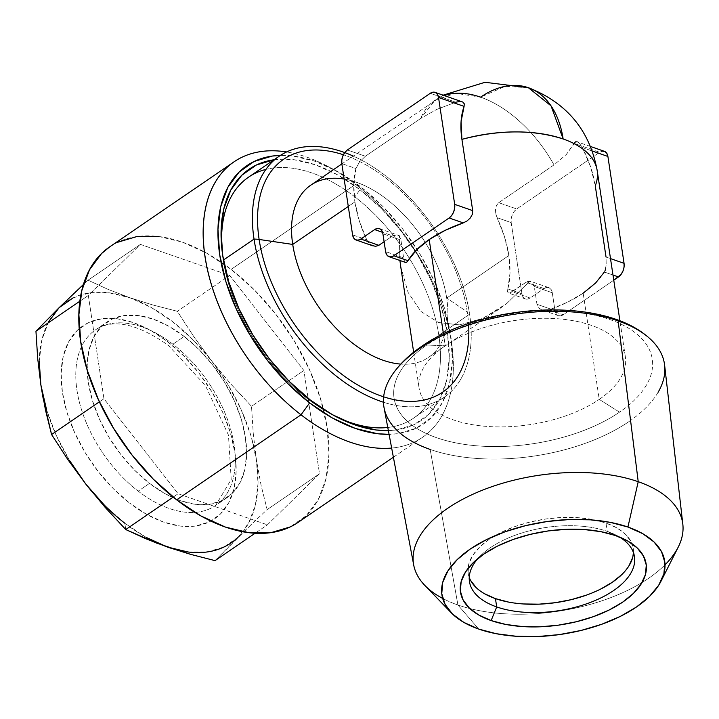 <?xml version="1.0" encoding="UTF-8"?>
<svg xmlns="http://www.w3.org/2000/svg" width="719" height="719" viewBox="0 0 719 719"><rect width="100%" height="100%" fill="white"/><g stroke="black" fill="none" stroke-linecap="round" stroke-linejoin="round"><path stroke-width="0.54" stroke-dasharray="3.6 2.7" d="M274.029 159.753A152.293 90.909 -124.4 0 1 360.012 189.717L354.844 196.871A146.038 87.17 55.6 0 0 265.895 169.405M332.555 414.845A146.038 87.17 55.6 0 1 307.193 398.515A146.038 87.17 55.6 0 1 223.241 260.161L223.241 260.161A146.038 87.17 55.6 0 1 222.171 251.443A146.038 87.17 55.6 0 0 222.405 253.753A146.038 87.17 55.6 0 0 223.241 260.161A146.038 87.17 55.6 0 0 307.193 398.515L310.32 400.007L307.193 398.515A146.038 87.17 55.6 0 0 334.641 415.906A146.038 87.17 55.6 0 1 332.555 414.845L336.771 417.029M167.707 341.741A116.829 69.734 -124.4 0 1 234.079 488.309A116.829 69.734 -124.4 0 1 129.582 503.057L146.613 514.364L163.725 522.138L180.262 526.083L195.577 526.038L209.085 522.012L220.284 514.157L228.714 502.779L234.079 488.309L236.156 471.305L234.87 452.422L230.269 432.389L222.531 411.969L211.952 391.954L198.947 373.107L184.001 356.148L167.707 341.741L150.666 330.434L133.554 322.66L117.026 318.715L101.712 318.76L88.194 322.786L77.005 330.641L68.566 342.019L63.209 356.489L61.133 373.494L62.418 392.376L67.02 412.409L74.749 432.829L85.327 452.844L98.341 471.7L113.278 488.65L129.582 503.057A116.829 69.734 -124.4 0 1 63.209 356.489A116.829 69.734 -124.4 0 1 167.707 341.741M138.192 491.131A106.394 63.515 55.6 0 0 220.472 501.547A106.394 63.515 55.6 0 0 172.911 344.221A106.394 63.515 55.6 0 0 95.492 329.85A106.394 63.515 55.6 0 0 138.192 491.131L149.525 483.384A106.394 63.515 -124.4 0 1 106.825 322.103A106.394 63.515 -124.4 0 1 184.235 336.474L172.911 344.221L184.235 336.474A106.394 63.515 -124.4 0 1 226.934 497.755A106.394 63.515 -124.4 0 1 149.525 483.384L138.192 491.131A106.394 63.515 55.6 0 0 215.61 505.502A106.394 63.515 55.6 0 0 172.911 344.221A106.394 63.515 55.6 0 0 90.621 333.805A106.394 63.515 55.6 0 0 138.192 491.131M146.11 537.363L124.818 523.225L125.753 529.544L124.818 523.225A146.038 87.17 55.6 0 0 167.5 547.078M355.492 184.352A166.898 99.626 -124.4 0 1 422.466 437.35A166.898 99.626 -124.4 0 1 391.657 448.063A166.898 99.626 55.6 0 0 452.386 349.793A166.898 99.626 55.6 0 0 355.492 184.352L360.695 186.832A156.463 93.398 -124.4 0 1 451.541 341.929A156.463 93.398 -124.4 0 1 389.078 434.348L398.02 433.656L416.121 428.272L431.112 417.748L442.41 402.505L449.591 383.128L452.368 360.354L450.651 335.072L444.486 308.235L434.123 280.886L419.959 254.077L402.541 228.831L382.526 206.128L360.695 186.832L337.885 171.688L314.967 161.272L292.822 155.996L280.446 155.376A156.463 93.398 -124.4 0 1 333.517 169.333A156.463 93.398 -124.4 0 1 360.695 186.832L355.492 184.352A166.898 99.626 55.6 0 0 326.498 165.694A166.898 99.626 55.6 0 0 286.593 151.952A166.898 99.626 -124.4 0 1 355.492 184.352L231.141 269.382L355.492 184.352M298.115 522.38A166.898 99.626 55.6 0 0 231.141 269.382A166.898 99.626 55.6 0 0 109.701 246.842M633.439 552.569A83.449 42.097 171.4 0 0 633.223 548.345A83.449 42.097 171.4 0 0 631.965 543.681A83.449 42.097 171.4 0 0 605.982 523.037L607.24 531.359A83.449 42.097 -8.6 0 1 619.526 537.057A83.449 42.097 171.4 0 0 615.257 534.702A83.449 42.097 171.4 0 0 607.24 531.359L615.491 535.538L607.24 531.359A83.449 42.097 171.4 0 0 481.326 554.96A83.449 42.097 171.4 0 0 477.946 558.465A83.449 42.097 -8.6 0 1 607.24 531.359L605.982 523.037A83.449 42.097 171.4 0 0 518.435 525.355A83.449 42.097 171.4 0 0 468.024 568.477A83.449 42.097 171.4 0 0 468.204 573.304A83.449 42.097 171.4 0 0 469.246 577.402M665.021 564.81A136.125 68.665 -8.6 0 1 642.076 582.498A136.125 68.665 -8.6 0 1 469.84 608.553A136.125 68.665 -8.6 0 1 457.913 604.994L478.71 629.071L457.913 604.994A136.125 68.665 171.4 0 0 469.84 608.553A136.125 68.665 171.4 0 0 642.076 582.498A136.125 68.665 171.4 0 0 678.242 547.087M628.882 421.64A141.913 71.585 -8.6 0 1 430.16 449.429L457.913 604.994L430.16 449.429A141.913 71.585 171.4 0 0 628.882 421.64A141.913 71.585 171.4 0 0 664.635 365.234M344.734 152.59A146.038 87.17 -124.4 0 1 469.597 314.167L438.806 335.225A146.038 87.17 55.6 0 0 409.426 258.427A146.038 87.17 55.6 0 0 354.844 196.871A146.038 87.17 55.6 0 0 248.594 177.144M528.357 87.7L505.151 86.343L480.589 97.155A104.309 62.265 -124.4 0 1 553.998 164.903L498.725 202.686L496.443 205.454L495.472 209.328L495.733 213.579L497.054 217.668A104.309 62.265 -124.4 0 1 508.872 255.533L446.697 298.043A104.309 62.265 55.6 0 0 425.226 242.402A104.309 62.265 55.6 0 0 310.833 185.134M372.927 245.853L369.009 243.193L366.708 239.778A104.309 62.265 -124.4 0 1 354.898 201.913L348.284 206.434L354.898 201.913A104.309 62.265 -124.4 0 1 355.932 168.534L359.482 161.973L365.387 156.257L420.651 118.464A104.309 62.265 -124.4 0 1 435.175 100.103A104.309 62.265 -124.4 0 1 444.252 95.555M467.269 311.929A141.005 84.168 55.6 0 0 343.403 154.774A141.005 84.168 -124.4 0 1 467.269 311.929L446.697 298.043L467.269 311.929A141.005 84.168 55.6 0 1 383.649 396.825M344.14 179.049A104.309 62.265 -124.4 0 1 425.226 242.402A104.309 62.265 -124.4 0 1 446.697 298.043A104.309 62.265 -124.4 0 1 400.78 364.093A104.309 62.265 55.6 0 0 428.587 357.343A104.309 62.265 55.6 0 0 446.697 298.043L508.872 255.533A104.309 62.265 -124.4 0 1 507.83 288.912L507.506 291.42L508.099 292.867L509.681 293.019L526.011 282.297L528.465 281.03L529.939 281.093L532.833 283.25L534.271 286.477L536.967 304.29L538.459 307.597L541.398 309.727L545.137 310.482L549.109 309.826A104.309 52.622 171.4 0 0 583.163 293.172L599.233 399.396L619.526 412.149A130.57 65.869 -8.6 0 1 436.676 437.727A130.57 65.869 -8.6 0 1 426.78 345.039L445.259 345.776A104.309 52.622 171.4 0 0 453.159 419.824A104.309 52.622 171.4 0 0 599.233 399.396A104.309 52.622 -8.6 0 1 488.956 426.556A104.309 52.622 -8.6 0 1 419.105 388.188A104.309 52.622 -8.6 0 1 445.259 345.776L443.443 333.814L445.259 345.776A104.309 52.622 -8.6 0 1 555.526 318.616A104.309 52.622 -8.6 0 1 625.386 356.983A104.309 52.622 -8.6 0 1 599.233 399.396L583.163 293.172A104.309 52.622 171.4 0 0 604.373 272.034L606.198 265.419L606.045 257.051L595.269 185.808A104.309 52.622 171.4 0 0 597.192 170.61M459.702 101.505L462.793 102.053L459.702 101.505L455.819 102.197L430.268 93.299L455.819 102.197L436.784 109.405L455.819 102.197M577.672 142.056L580.134 144.168L582.345 147.557L592.249 151.008L582.345 147.557L590.587 166.808L595.269 185.808A90.333 53.925 55.6 0 0 582.345 147.557L580.134 144.168L577.672 142.056L575.533 141.841L566.311 154.504L553.998 164.903A104.309 62.265 55.6 0 0 480.589 97.155L455.684 93.308L435.175 100.103L420.651 118.464L436.784 109.405L420.651 118.464L365.387 156.257L359.482 161.973L355.932 168.534L341.813 163.608L355.932 168.534L353.766 184.289L354.898 201.913L359.266 220.679L366.708 239.778L368.937 243.112M506.76 303.49L529.939 281.093L506.76 303.49L499.22 309.044L482.773 318.4L506.76 303.49M459.504 324.871L482.773 318.4L459.504 324.871L438.446 322.507L459.504 324.871M420.93 311.435L438.446 322.507L420.93 311.435L408.077 292.381L420.93 311.435M400.708 266.56L408.077 292.381L400.708 266.56M405.561 262.453L404.366 260.898L403.62 257.86L400.923 240.047L399.297 235.607L399.917 260.485L399.297 235.607L395.827 234.852L392.664 235.859L384.108 241.719L392.664 235.859L382.589 232.354L392.664 235.859L399.297 235.607L379.434 228.642M273.984 159.753L293.954 159.699L315.506 164.84L337.813 174.969L360.012 189.717L354.844 196.871A146.038 87.17 55.6 0 1 409.426 258.427A146.038 87.17 55.6 0 1 438.806 335.225A146.038 87.17 55.6 0 1 387.784 427.481A146.038 87.17 55.6 0 0 413.452 418.242A146.038 87.17 55.6 0 0 438.806 335.225L469.597 314.167A146.038 87.17 -124.4 0 1 444.243 397.185A146.038 87.17 -124.4 0 1 383.443 402.236A146.038 87.17 55.6 0 0 469.597 314.167A146.038 87.17 55.6 0 0 353.299 156.095M426.78 345.039A130.57 65.869 171.4 0 0 436.676 437.727A130.57 65.869 171.4 0 0 619.526 412.149A130.57 65.869 171.4 0 0 609.631 319.461A130.57 65.869 171.4 0 0 426.78 345.039A130.57 65.869 -8.6 0 1 609.631 319.461A130.57 65.869 -8.6 0 1 619.526 412.149L599.233 399.396A104.309 52.622 171.4 0 0 591.324 325.348A104.309 52.622 171.4 0 0 445.259 345.776L426.78 345.039M583.163 293.172L567.426 302.25L549.109 309.826L563.229 314.742L613.765 280.185L563.229 314.742L560.487 315.875L557.953 315.479L556.021 313.61L554.978 310.563L552.282 292.75L551.239 289.703L549.307 287.834L546.773 287.438L544.031 288.571L530.209 298.017L527.467 299.149L524.933 298.753L523.001 296.884L521.958 293.837L511.182 222.593L511.191 218.828L512.252 214.909L514.202 211.449L516.745 208.959L599.646 152.275L602.387 151.143M606.045 257.051L610.503 258.606L606.045 257.051L606.198 265.419L605.515 269.203M536.967 304.29L554.978 310.563L536.967 304.29L534.271 286.477L552.282 292.75A10.434 6.507 -70.8 0 0 548.804 287.627A10.434 6.507 -70.8 0 0 544.031 288.571L526.011 282.297L529.939 281.093L534.271 286.477L552.282 292.75L554.978 310.563A10.434 6.507 -70.8 0 0 558.456 315.686A10.434 6.507 -70.8 0 0 563.229 314.742L549.109 309.826L546.125 310.446L542.396 310.087L539.259 308.406M548.804 287.627L529.939 281.093M544.031 288.571L526.011 282.297L512.198 291.743L530.209 298.017L544.031 288.571M521.958 293.837A10.434 6.507 -70.8 0 0 525.436 298.96A10.434 6.507 -70.8 0 0 530.209 298.017L512.198 291.743L509.681 293.019L508.099 292.867L507.506 291.42L507.83 288.912L521.958 293.837L507.83 288.912L509.996 273.166L508.872 255.533L504.495 236.776L497.054 217.668L511.182 222.593L521.958 293.837M525.436 298.96L508.099 292.867M498.725 202.686L553.998 164.903L566.311 154.504L574.095 143.378L599.646 152.275L516.745 208.959L498.725 202.686L516.745 208.959A10.434 6.507 -70.8 0 0 511.182 222.593L497.054 217.668L495.759 213.696M604.418 151.332A10.434 6.507 -70.8 0 0 599.646 152.275L574.095 143.378M604.373 272.034L612.983 275.035L604.373 272.034L605.003 270.757M399.297 235.607L400.923 240.047L382.912 233.774L400.923 240.047L403.62 257.86L385.6 251.587L403.62 257.86L404.132 260.242M347.367 149.983L365.387 156.257L347.367 149.983M352.58 234.861L366.708 239.778L352.58 234.861M384.045 407.673A141.913 71.585 171.4 0 0 430.16 449.429M424.821 585.41A136.125 68.665 171.4 0 0 457.913 604.994A136.125 68.665 -8.6 0 1 442.688 598.433M388.368 430.618A152.293 90.909 -124.4 0 0 448.27 339.215A152.293 90.909 -124.4 0 0 360.012 189.717L381.268 208.492L400.744 230.592L417.703 255.164L431.49 281.264L441.574 307.876L447.569 333.993L449.24 358.61L446.535 380.773L439.552 399.638L428.551 414.477L413.964 424.713L396.349 429.962L388.377 430.618M158.746 236.488L182.356 242.123L206.802 253.232L231.141 269.382L254.427 289.964L275.772 314.185L294.359 341.112L309.467 369.71L320.521 398.883L327.091 427.499L328.925 454.48L325.959 478.764L318.301 499.435L306.249 515.694L290.26 526.91M110.097 246.572L117.557 242.303M267.405 524.834L319.506 473.785L303.885 370.501L229.703 275.476L140.412 244.388L88.32 295.437L103.94 398.721L178.123 493.737L267.405 524.834L178.123 493.737L173.207 497.099L178.123 493.737L103.94 398.721L88.32 295.437L140.412 244.388L229.703 275.476L303.885 370.501L319.506 473.785L267.405 524.834L255.074 533.273L267.405 524.834M267.135 509.591L319.506 473.785L267.135 509.591L261.078 485.244L256.422 459.935L253.268 433.602L251.515 406.307L303.885 370.501L251.515 406.307L230.817 384.027L211.521 360.776L193.726 336.51L177.332 311.282L229.703 275.476L177.332 311.282L152.859 304.982L129.788 297.72L108.21 289.442L88.042 280.194L140.412 244.388L88.042 280.194L83.485 284.436L88.042 280.194L108.21 289.442L129.788 297.72L152.859 304.982L177.332 311.282L193.726 336.51L211.521 360.776L230.817 384.027L251.515 406.307L253.268 433.602L256.422 459.935L261.078 485.244L267.135 509.591L251.956 523.827L267.135 509.591M73.086 297.882L89.974 292.849L109.126 292.795L129.788 297.72L151.179 307.444L172.47 321.573L192.845 339.584L211.521 360.776L227.788 384.341L241.009 409.363L250.679 434.887L256.422 459.935L258.031 483.536L255.434 504.783L248.738 522.875L238.187 537.102L215.044 560.64L251.956 523.827L238.187 537.102A146.038 87.17 55.6 0 0 256.422 459.935A146.038 87.17 55.6 0 0 211.521 360.776A146.038 87.17 55.6 0 0 129.788 297.72A146.038 87.17 55.6 0 0 59.093 307.705A146.038 87.17 55.6 0 0 40.857 384.872A146.038 87.17 55.6 0 0 85.759 484.022M79.908 301.189L88.32 295.437L79.908 301.189M99.411 401.813L103.94 398.721L99.411 401.813M238.187 537.102L224.202 546.916L207.306 551.949L188.162 552.003M124.818 523.225L104.444 505.214M69.5 460.457L56.28 435.435L46.609 409.911M39.248 361.271L41.846 340.015L48.55 321.923M66.076 457.005L51.57 434.528M149.525 483.384L165.037 493.683L180.622 500.766L195.676 504.352L209.624 504.316L221.928 500.649L232.12 493.495L239.804 483.132L244.685 469.956L246.581 454.471L245.404 437.278L241.216 419.024L234.169 400.429L224.544 382.202L212.689 365.036L199.082 349.596L184.235 336.474L168.722 326.174L153.138 319.092L138.084 315.506L124.135 315.542L111.831 319.209L101.64 326.363L93.955 336.726L89.075 349.901L87.179 365.387L88.356 382.589L92.544 400.834L99.59 419.429L109.216 437.655L121.071 454.821L134.678 470.262L149.525 483.384M632.63 557.665L633.34 549.271L630.878 541.326L625.341 534.118L616.929 527.944L605.982 523.037L592.896 519.576L578.202 517.707L562.447 517.491L546.242 518.938L530.209 522.003L514.957 526.551L501.089 532.419L489.118 539.385L479.528 547.168L472.662 555.472L468.797 563.993L468.078 572.387L470.541 580.332M476.086 587.531L484.489 593.705M508.522 602.073L523.225 603.951M586.461 595.107L600.338 589.238M621.899 574.49L628.766 566.177M222.405 253.753L221.892 249.035M226.934 497.755L215.61 505.502L231.212 479.465L228.462 435.103L205.445 385.582L168.237 345.273C137.032 323.442 112.784 318.301 95.492 329.85L106.825 322.103M422.466 437.35L393.392 457.23M452.386 349.793L451.541 341.929M469.462 581.626L468.204 573.304M481.326 554.96L473.839 562.087M443.138 95.169L341.858 163.914M413.668 352.238L419.105 388.188M625.386 356.983L619.949 321.042M428.587 357.343L499.22 309.044M590.506 146.487L577.204 141.859M558.456 315.686L541.946 309.943M444.243 397.185L413.452 418.242M615.257 534.702L624.514 539.304M634.482 556.668L633.223 548.345M326.498 165.694L333.517 169.333"/><path stroke-width="1.08" d="M265.895 169.405A146.038 87.17 55.6 0 0 222.171 251.425A146.038 87.17 55.6 0 1 248.594 177.144L279.385 156.086A146.038 87.17 -124.4 0 1 344.734 152.59M388.368 430.618A152.293 90.909 -124.4 0 1 336.771 417.029A152.293 90.909 -124.4 0 1 310.32 400.007A152.293 90.909 -124.4 0 1 221.892 249.035A152.293 90.909 -124.4 0 1 274.029 159.753L256.368 165.002L241.782 175.247L230.781 190.077L223.798 208.941L221.084 231.105L222.764 255.721L228.759 281.839L238.843 308.451L252.63 334.551L269.589 359.123L289.065 381.223L310.32 400.007L332.52 414.746L354.827 424.875L376.379 430.016L388.377 430.618M46.609 409.911L40.857 384.872L37.703 358.538L35.95 331.243L79.908 301.189L35.95 331.243L59.093 307.705L83.485 284.436L59.093 307.705L35.95 331.243L37.703 358.538L40.857 384.872L45.513 410.181L51.57 434.528L67.963 459.756L85.759 484.022L105.055 507.263L125.753 529.544L173.207 497.099L125.753 529.544L105.055 507.263L85.759 484.022A146.038 87.17 55.6 0 0 124.818 523.225M234.052 161.811L109.701 246.842A166.898 99.626 55.6 0 0 176.676 499.84L301.027 414.809A166.898 99.626 -124.4 0 1 234.052 161.811A166.898 99.626 -124.4 0 1 286.593 151.952A166.898 99.626 55.6 0 0 203.432 240.874A166.898 99.626 55.6 0 0 301.027 414.809L309.637 402.883A156.463 93.398 -124.4 0 1 218.971 249.322A156.463 93.398 -124.4 0 1 280.446 155.385L272.312 156.059L254.211 161.442L239.22 171.967L227.923 187.21L220.742 206.587L217.965 229.361L219.681 254.643L225.847 281.48L236.209 308.828L250.374 335.638L267.792 360.884L287.807 383.587L309.637 402.883L332.448 418.027L355.366 428.443L377.511 433.719L389.078 434.357A156.463 93.398 -124.4 0 1 309.637 402.883L301.027 414.809A166.898 99.626 55.6 0 0 391.657 448.063A166.898 99.626 -124.4 0 1 301.027 414.809L176.676 499.84A166.898 99.626 55.6 0 0 298.115 522.38L393.392 457.23M496.703 606.935A83.449 42.097 -8.6 0 1 469.462 581.626A83.449 42.097 -8.6 0 1 477.946 558.465A83.449 42.097 171.4 0 0 496.703 606.935L491.14 620.569A93.883 47.355 -8.6 0 1 473.839 562.087A93.883 47.355 -8.6 0 1 615.491 535.538L627.813 541.065L637.277 548.004L643.505 556.111L646.273 565.053L645.473 574.49L641.123 584.071L633.403 593.418L622.609 602.18L609.146 610.009L593.534 616.614L576.386 621.728L558.348 625.171L540.113 626.806L522.389 626.564L505.852 624.46L491.14 620.569L478.818 615.042L469.363 608.094L463.126 599.997L460.358 591.054L461.167 581.608L465.508 572.027L473.228 562.68L484.031 553.927L497.485 546.089L513.096 539.493L530.245 534.37L548.282 530.928L566.518 529.301L584.241 529.544L600.778 531.647L615.491 535.538A93.883 47.355 -8.6 0 1 624.514 539.304A93.883 47.355 -8.6 0 1 618.106 605.083A93.883 47.355 -8.6 0 1 491.14 620.569L496.703 606.935A83.449 42.097 171.4 0 0 607.007 594.676A83.449 42.097 171.4 0 0 619.526 537.057A83.449 42.097 -8.6 0 1 634.482 556.668A83.449 42.097 -8.6 0 1 588.546 603.124A83.449 42.097 -8.6 0 1 496.703 606.935L495.445 598.621L496.703 606.935M469.246 577.402A83.449 42.097 171.4 0 0 495.445 598.621A83.449 42.097 171.4 0 0 583.531 596.123A83.449 42.097 171.4 0 0 633.439 552.569M661.049 581.141L678.242 547.087A136.125 68.665 171.4 0 0 638.22 481.703L627.93 527.036A112.658 56.828 -8.6 0 1 661.049 581.141A112.658 56.828 -8.6 0 1 478.71 629.071L496.362 633.736L516.206 636.261L537.479 636.558L559.355 634.598L580.997 630.473L601.578 624.326L620.308 616.399L636.468 607.007L649.419 596.491L658.685 585.275L663.898 573.78L664.868 562.447L661.543 551.716L654.065 542L642.714 533.66L627.93 527.036L610.269 522.362L590.425 519.837L569.16 519.549L547.276 521.5L525.634 525.634L505.053 531.781L486.323 539.699L470.172 549.1L457.212 559.607L447.946 570.823L442.733 582.318L441.763 593.651L445.088 604.382L452.566 614.107L463.917 622.438L478.71 629.071A112.658 56.828 -8.6 0 1 451.325 612.867A112.658 56.828 -8.6 0 1 487.518 539.115A112.658 56.828 -8.6 0 1 627.93 527.036L638.22 481.703A136.125 68.665 -8.6 0 1 682.825 524.232A136.125 68.665 -8.6 0 1 665.021 564.81M682.825 524.232L664.635 365.234A141.913 71.585 171.4 0 0 618.133 320.899L638.22 481.703L618.133 320.899A141.913 71.585 -8.6 0 1 640.989 331.836A141.913 71.585 -8.6 0 1 658.119 392.241M353.299 156.095A146.038 87.17 55.6 0 0 254.032 239.103L223.465 259.999L254.032 239.103A146.038 87.17 -124.4 0 1 279.385 156.086M444.252 95.555A104.309 62.265 -124.4 0 1 480.589 97.155A104.309 65.078 109.2 0 1 528.357 87.7A104.309 65.078 109.2 0 1 563.139 138.974L551.051 105.864L528.357 87.7L485.028 82.29L443.138 95.169M341.858 163.914L310.833 185.134A104.309 62.265 55.6 0 0 292.723 244.433L348.284 206.434L292.723 244.433A104.309 62.265 -124.4 0 1 344.14 179.049M468.644 325.051A141.005 84.168 -124.4 0 1 375.597 393.877A141.005 84.168 -124.4 0 1 259.128 239.454L292.723 244.433L259.128 239.454A141.005 84.168 -124.4 0 1 343.403 154.774A141.005 84.168 55.6 0 0 259.128 239.454A20.86 10.524 171.4 0 0 254.032 239.103A20.86 10.524 -8.6 0 1 259.128 239.454A141.005 84.168 55.6 0 0 383.649 396.825M406.81 262.138L416.696 249.772L429.189 239.553L443.443 333.814L429.189 239.553L444.926 230.466L463.252 222.89L449.123 217.974L451.667 215.493L453.617 212.024L454.678 208.115L454.687 204.349L438.527 97.478L454.687 204.349L472.698 210.622L454.687 204.349A10.434 6.507 109.2 0 1 449.123 217.974L463.252 222.89L467.026 220.967L470.217 218.064L472.293 214.46L472.698 210.622L461.922 139.378L461.068 121.7L464.079 106.376L438.527 97.478L437.485 94.432L435.552 92.562L433.018 92.167L430.268 93.299L347.367 149.983L344.832 152.473L342.882 155.933L341.822 159.843L341.813 163.608L352.58 234.861L353.622 237.908L355.554 239.769L358.089 240.164L360.839 239.041L374.653 229.595A10.434 6.507 109.2 0 1 379.434 228.642A10.434 6.507 109.2 0 1 382.912 233.774L381.87 230.727L379.938 228.858L377.403 228.462L374.653 229.595L382.589 232.354L374.653 229.595L360.839 239.041L378.85 245.314L384.108 241.719L378.85 245.314L360.839 239.041A10.434 6.507 109.2 0 1 356.058 239.984A10.434 6.507 109.2 0 1 352.58 234.861L341.813 163.608A10.434 6.507 109.2 0 1 347.367 149.983L430.268 93.299A10.434 6.507 109.2 0 1 435.049 92.356A10.434 6.507 109.2 0 1 438.527 97.478L464.079 106.376L464.294 103.833L462.793 102.053L464.294 103.833L464.079 106.376C460.78 115.813 460.061 126.814 461.922 139.378C499.462 129.573 533.201 129.438 563.139 138.974A104.309 52.622 171.4 0 0 461.922 139.378L472.698 210.622L472.293 214.46L470.217 218.064L467.026 220.967L463.252 222.89A104.309 52.622 171.4 0 0 429.189 239.553A104.309 52.622 171.4 0 0 407.988 260.682L406.648 262.255L405.408 262.381M455.819 102.197L459.738 101.496M399.917 260.485L400.708 266.56L399.917 260.485M430.16 449.429A141.913 71.585 -8.6 0 1 387.811 382.562A141.913 71.585 -8.6 0 1 419.411 348.697A20.86 12.457 -124.4 0 1 421.604 346.405A20.86 12.457 55.6 0 0 419.411 348.697A141.913 71.585 -8.6 0 1 618.133 320.899A141.913 71.585 171.4 0 0 419.411 348.697A141.913 71.585 171.4 0 0 384.045 407.673L413.686 564.936A136.125 68.665 -8.6 0 1 487.302 488.327A136.125 68.665 -8.6 0 1 638.22 481.703A136.125 68.665 171.4 0 0 468.563 496.299A136.125 68.665 171.4 0 0 424.821 585.41L451.325 612.867M254.032 239.103A146.038 87.17 55.6 0 0 383.443 402.236A146.038 87.17 -124.4 0 1 254.032 239.103M619.949 321.042L597.192 170.61A104.309 52.622 171.4 0 0 563.139 138.974A104.309 52.622 -8.6 0 1 597.192 170.61A104.309 52.622 -8.6 0 1 595.269 185.808L606.045 257.051M400.78 364.093A104.309 62.265 -124.4 0 1 292.723 244.433A104.309 62.265 55.6 0 0 400.78 364.093M378.85 245.314L375.597 246.329L372.118 245.512M602.387 151.143L604.922 151.547L606.854 153.408L607.897 156.454L624.056 263.325L624.047 267.091L622.987 271.009L621.036 274.469L613.765 280.185L618.502 276.95A10.434 6.507 -70.8 0 0 624.056 263.325L607.897 156.454L592.249 151.008L607.897 156.454A10.434 6.507 -70.8 0 0 604.418 151.332L590.506 146.487M610.503 258.606L624.056 263.325L610.503 258.606M574.095 143.378L575.533 141.841L577.204 141.859M612.983 275.035L618.502 276.95L612.983 275.035M605.533 269.131L605.003 270.757M604.373 272.034L595.656 282.953L583.163 293.172M393.859 255.766A10.434 6.507 109.2 0 1 389.078 256.71A10.434 6.507 109.2 0 1 385.6 251.587L382.912 233.774L385.6 251.587L386.642 254.634L388.584 256.494L391.109 256.899L393.859 255.766L407.988 260.682L393.859 255.766L449.123 217.974L393.859 255.766M462.793 102.053L435.049 92.356M334.641 415.906A146.038 87.17 55.6 0 0 387.784 427.481A146.038 87.17 55.6 0 1 334.641 415.906M442.688 598.433A136.125 68.665 -8.6 0 1 413.686 564.936M290.26 526.91L270.955 532.662L249.08 532.725L225.46 527.099L201.014 515.99L176.676 499.84L153.39 479.249L132.044 455.037L113.458 428.111L98.35 399.512L87.296 370.339L80.726 341.714L78.892 314.742L81.858 290.458L89.516 269.787L101.568 253.528L110.097 246.572M117.557 242.303L136.862 236.551L158.746 236.488M215.044 560.64L255.074 533.273L215.044 560.64L190.571 554.34L215.044 560.64M125.753 529.544L145.921 538.792L167.5 547.078L190.571 554.34L156.526 543.061L125.753 529.544M51.57 434.528L99.411 401.813L51.57 434.528L43.005 397.652L40.857 384.872L39.248 361.271M188.162 552.003L167.5 547.078A146.038 87.17 55.6 0 0 238.187 537.102M167.5 547.078L146.11 537.363M104.444 505.214L85.759 484.022L69.5 460.457M48.55 321.923L59.093 307.705L73.086 297.882M85.759 484.022L66.076 457.005M470.541 580.332L476.086 587.531M484.489 593.705L495.445 598.621L508.522 602.073M523.225 603.951L538.98 604.167L555.185 602.711L571.219 599.655L586.461 595.107M600.338 589.238L612.3 582.273L621.899 574.49M628.766 566.177L632.63 557.665M221.946 249.493L221.892 249.035M400.645 266.156L413.668 352.238M393.131 373.503C400.294 363.463 409.776 354.431 421.595 346.405C481.397 304.155 597.831 296.147 645.851 335.279M597.192 170.61C589.769 130.409 566.824 102.772 528.357 87.7M389.078 256.71L405.588 262.462M356.058 239.984L373.053 245.898"/></g></svg>
